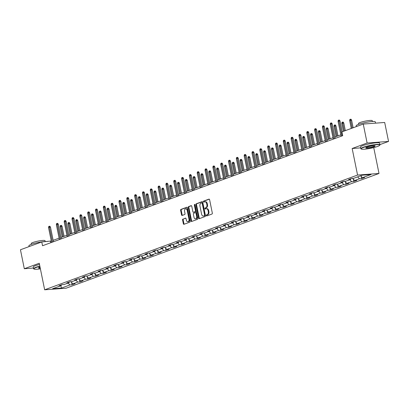 <?xml version="1.0" encoding="UTF-8"?>
<svg xmlns="http://www.w3.org/2000/svg" width="409" height="409" viewBox="0 0 409 409"><rect width="100%" height="100%" fill="white"/><g stroke="black" fill="none" stroke-linecap="round" stroke-linejoin="round"><path stroke-width="0.61" d="M206.305 215.548A0.537 0.358 -94.2 0 0 206.755 215.942L211.985 214.025A0.767 0.511 -94.2 0 0 212.327 213.099L209.597 199.694A0.767 0.511 -94.2 0 0 209.05 199.111A0.767 0.511 -94.2 0 0 208.953 199.132L203.723 201.049A0.537 0.358 -94.2 0 0 203.938 202.092L204.612 201.847A2.454 1.641 -94.2 0 1 204.919 201.78A2.454 1.641 -94.2 0 1 206.673 203.651L206.903 204.766A2.454 1.641 -94.2 0 1 205.809 207.726L205.134 207.976A0.537 0.358 -94.2 0 0 205.344 209.019L206.024 208.769A2.454 1.641 -94.2 0 1 206.325 208.702A2.454 1.641 -94.2 0 1 208.084 210.574L208.309 211.688A2.454 1.641 -94.2 0 1 207.22 214.653L206.54 214.899A0.537 0.358 -94.2 0 0 206.305 215.548M206.325 208.702L206.903 208.662A2.454 1.641 -94.2 0 1 208.662 210.533L208.887 211.647A2.454 1.641 -94.2 0 1 207.798 214.607L207.123 214.858A0.537 0.358 -94.2 0 0 207.056 215.829M209.29 199.178L204.306 201.008A0.537 0.358 -94.2 0 0 204.234 201.985M204.919 201.78L205.497 201.734A2.454 1.641 -94.2 0 1 207.251 203.605L207.481 204.725A2.454 1.641 -94.2 0 1 206.392 207.685L205.712 207.93A0.537 0.358 -94.2 0 0 205.645 208.907M182.925 219.04A0.767 0.511 -94.2 0 0 182.583 219.965L183.35 223.723A0.767 0.511 -94.2 0 0 183.897 224.306A0.767 0.511 -94.2 0 0 183.994 224.285L189.802 222.159A0.767 0.511 -94.2 0 0 190.144 221.233L187.419 207.828A0.767 0.511 -94.2 0 0 186.867 207.245A0.767 0.511 -94.2 0 0 186.775 207.266L180.962 209.398A0.767 0.511 -94.2 0 0 180.625 210.323L181.545 214.863A0.767 0.511 -94.2 0 0 182.097 215.446A0.767 0.511 -94.2 0 0 182.189 215.425L184.679 214.515A0.767 0.511 -94.2 0 0 185.016 213.59L184.561 211.335A2.05 1.375 -94.2 0 1 185.727 208.81A2.05 1.375 -94.2 0 1 187.194 210.374L188.989 219.193A2.05 1.375 -94.2 0 1 187.823 221.724A2.05 1.375 -94.2 0 1 186.356 220.16L186.054 218.692A0.767 0.511 -94.2 0 0 185.507 218.104A0.767 0.511 -94.2 0 0 185.41 218.125L183.503 218.994A0.767 0.511 -94.2 0 0 183.166 219.919L183.927 223.682A0.767 0.511 -94.2 0 0 184.239 224.198M39.259 263.248L24.31 268.728L20.45 249.766L41.769 241.949L42.541 245.743L342.706 135.67L341.939 131.877L363.253 124.06L367.113 143.022L352.164 148.503L357.568 175.052L44.658 289.797L39.259 263.248M198.662 218.109A0.767 0.511 -94.2 0 0 199.214 218.692A0.767 0.511 -94.2 0 0 199.306 218.672L205.119 216.54A0.767 0.511 -94.2 0 0 205.456 215.615L202.731 202.215A0.767 0.511 -94.2 0 0 202.184 201.632A0.767 0.511 -94.2 0 0 202.087 201.652L196.279 203.779A0.767 0.511 -94.2 0 0 195.937 204.704L198.662 218.109L199.244 218.063A0.767 0.511 -94.2 0 0 199.551 218.585M197.46 219.352L191.652 221.479A0.767 0.511 -94.2 0 1 191.555 221.499A0.767 0.511 -94.2 0 1 191.008 220.916L188.278 207.511A0.767 0.511 -94.2 0 1 188.621 206.586L191.105 205.676A0.767 0.511 -94.2 0 1 191.202 205.655A0.767 0.511 -94.2 0 1 191.749 206.238L192.859 211.678A0.767 0.511 -94.2 0 0 193.406 212.261A0.767 0.511 -94.2 0 0 193.503 212.24L195.149 211.637A0.767 0.511 -94.2 0 0 195.492 210.712L194.341 205.052A0.537 0.358 -94.2 0 1 195.027 204.797L197.803 218.426A0.767 0.511 -94.2 0 1 197.46 219.352M357.568 175.052L379.005 173.472L66.094 288.212L44.658 289.797M71.616 282.517L72.076 284.792L75.087 283.688L72.971 283.841L77.787 282.077L79.903 281.919L82.909 280.819L80.798 280.973L85.614 279.209L87.725 279.05L90.737 277.946L88.62 278.105L93.436 276.336L95.553 276.182L98.564 275.078L96.447 275.237L101.263 273.468L103.38 273.314L106.386 272.21L104.275 272.363L109.091 270.6L111.202 270.441L114.213 269.337L112.097 269.495L116.913 267.731L119.029 267.573L122.035 266.469L119.924 266.627L124.74 264.858L126.851 264.705L129.863 263.601L127.746 263.754L132.562 261.99L134.679 261.832L137.69 260.732L135.573 260.886L140.389 259.122L142.506 258.963L145.512 257.859L143.401 258.018L148.216 256.249L150.328 256.095L153.339 254.991L151.223 255.15L156.039 253.381L158.155 253.227L161.166 252.123L159.05 252.276L163.866 250.512L165.977 250.354L168.989 249.25L166.877 249.408L171.688 247.644L173.805 247.486L176.816 246.382L174.699 246.54L179.515 244.771L181.632 244.618L184.638 243.513L182.526 243.672L187.342 241.903L189.454 241.75L192.465 240.645L190.349 240.799L195.165 239.035L197.281 238.876L200.292 237.772L198.176 237.931L202.992 236.167L205.103 236.008L208.115 234.904L206.003 235.063L210.814 233.294L212.931 233.14L215.942 232.036L213.825 232.189L218.641 230.425L220.758 230.267L223.764 229.168L221.652 229.321L226.468 227.557L228.58 227.399L231.591 226.295L229.475 226.453L234.291 224.684L236.407 224.531L239.418 223.426L237.302 223.585L242.118 221.816L244.234 221.663L247.24 220.558L245.129 220.712L249.945 218.948L252.056 218.789L255.068 217.685L252.951 217.844L257.767 216.08L259.884 215.921L262.89 214.817L260.778 214.976L265.594 213.207L267.706 213.053L270.717 211.949L268.601 212.102L273.416 210.338L275.533 210.185L278.544 209.081L276.428 209.234L281.244 207.47L283.36 207.312L286.366 206.208L284.255 206.366L289.071 204.602L291.182 204.444L294.194 203.339L292.077 203.498L296.893 201.729L299.01 201.576L302.016 200.471L299.904 200.625L304.72 198.861L306.832 198.702L309.843 197.603L307.726 197.757L312.542 195.993L314.659 195.834L317.67 194.73L315.554 194.888L320.37 193.12L322.486 192.966L325.492 191.862L323.381 192.02L328.197 190.251L330.308 190.098L333.32 188.994L331.203 189.147L336.019 187.383L338.136 187.225L341.147 186.121L339.03 186.279L343.846 184.515L345.958 184.357L348.969 183.252L346.858 183.411L351.668 181.642L353.785 181.489L356.796 180.384L354.68 180.538L359.496 178.774L361.612 178.615L364.618 177.516L362.507 177.67L371.035 174.546L362.226 175.195L353.698 178.319L351.587 178.477L348.575 179.582L350.692 179.423L351.096 178.656M72.076 284.792L69.965 284.945L61.437 288.074L52.628 288.723L61.156 285.6L59.039 285.753L62.05 284.649L64.167 284.495L68.983 282.726L66.866 282.885L69.878 281.781L71.989 281.622L76.805 279.858L74.694 280.017L77.7 278.912L79.816 278.754L84.632 276.99L82.516 277.144L85.527 276.039L87.644 275.886L92.454 274.117L90.343 274.275L93.354 273.171L95.466 273.018L100.282 271.249L98.165 271.407L101.176 270.303L103.293 270.144L108.109 268.381L105.992 268.534L109.004 267.435L111.115 267.276L115.931 265.513L113.82 265.666L116.826 264.562L118.942 264.408L123.758 262.639L121.642 262.798L124.653 261.694L126.77 261.535L131.586 259.771L129.469 259.93L132.48 258.825L134.592 258.667L139.408 256.903L137.296 257.056L140.302 255.952L142.419 255.799L147.235 254.03L145.118 254.188L148.13 253.084L150.241 252.931L155.057 251.162L152.946 251.32L155.952 250.216L158.068 250.057L162.884 248.294L160.768 248.447L163.779 247.348L165.896 247.189L170.711 245.426L168.595 245.579L171.606 244.475L173.718 244.321L178.534 242.552L176.422 242.711L179.428 241.607L181.545 241.453L186.361 239.684L184.244 239.843L187.256 238.738L189.367 238.58L194.183 236.816L192.072 236.969L195.078 235.87L197.194 235.712L202.01 233.948L199.894 234.101L202.905 232.997L205.021 232.844L209.837 231.075L207.721 231.233L210.732 230.129L212.844 229.97L217.66 228.207L215.548 228.365L218.554 227.261L220.671 227.102L225.487 225.339L223.37 225.492L226.381 224.388L228.498 224.234L233.309 222.465L231.197 222.624L234.209 221.52L236.32 221.366L241.136 219.597L239.02 219.756L242.031 218.651L244.147 218.493L248.963 216.729L246.847 216.882L249.858 215.783L251.97 215.625L256.786 213.861L254.674 214.014L257.68 212.91L259.797 212.757L264.613 210.988L262.496 211.146L265.507 210.042L267.624 209.883L272.435 208.12L270.323 208.278L273.335 207.174L275.446 207.015L280.262 205.252L278.146 205.405L281.157 204.301L283.273 204.147L288.089 202.383L285.973 202.537L288.984 201.433L291.096 201.279L295.911 199.51L293.8 199.669L296.806 198.564L298.923 198.406L303.739 196.642L301.622 196.801L304.633 195.696L306.75 195.538L311.566 193.774L309.449 193.927L312.461 192.823L314.572 192.67L319.388 190.901L317.277 191.059L320.283 189.955L322.399 189.802L327.215 188.033L325.099 188.191L328.11 187.087L330.221 186.928L335.037 185.165L332.926 185.318L335.932 184.219L338.049 184.06L342.865 182.296L340.748 182.45L343.759 181.345L345.876 181.192L350.692 179.423M70.788 281.714L72.971 283.841M75.864 280.201L77.787 282.077M68.983 282.726L69.387 281.959M78.615 278.841L80.798 280.973M83.692 277.333L85.614 279.209M76.805 279.858L77.214 279.091M86.437 275.973L88.62 278.105M91.519 274.465L93.436 276.336M84.632 276.99L85.041 276.218M94.264 273.105L96.447 275.237M99.341 271.596L101.263 273.468M92.454 274.117L92.863 273.35M102.092 270.237L104.275 272.363M107.168 268.723L109.091 270.6M100.282 271.249L100.691 270.482M109.914 267.363L112.097 269.495M114.99 265.855L116.913 267.731M108.109 268.381L108.513 267.614M117.741 264.495L119.924 266.627M122.818 262.987L124.74 264.858M115.931 265.513L116.34 264.741M125.563 261.627L127.746 263.754M130.645 260.114L132.562 261.99M123.758 262.639L124.167 261.872M133.39 258.759L135.573 260.886M138.467 257.246L140.389 259.122M131.586 259.771L131.989 259.004M141.217 255.886L143.401 258.018M146.294 254.378L148.216 256.249M139.408 256.903L139.817 256.131M149.04 253.018L151.223 255.15M154.116 251.509L156.039 253.381M147.235 254.03L147.639 253.263M156.867 250.15L159.05 252.276M161.944 248.636L163.866 250.512M155.057 251.162L155.466 250.395M164.689 247.276L166.877 249.408M169.771 245.768L171.688 247.644M162.884 248.294L163.293 247.527M172.516 244.408L174.699 246.54M177.593 242.9L179.515 244.771M170.711 245.426L171.115 244.654M180.343 241.54L182.526 243.672M185.42 240.032L187.342 241.903M178.534 242.552L178.943 241.785M188.166 238.672L190.349 240.799M193.247 237.159L195.165 239.035M186.361 239.684L186.77 238.917M195.993 235.799L198.176 237.931M201.07 234.291L202.992 236.167M194.183 236.816L194.592 236.044M203.82 232.931L206.003 235.063M208.897 231.422L210.814 233.294M202.01 233.948L202.419 233.176M211.642 230.062L213.825 232.189M216.719 228.549L218.641 230.425M209.837 231.075L210.241 230.308M219.469 227.194L221.652 229.321M224.546 225.681L226.468 227.557M217.66 228.207L218.069 227.44M227.292 224.321L229.475 226.453M232.373 222.813L234.291 224.684M225.487 225.339L225.896 224.567M235.119 221.453L237.302 223.585M240.195 219.945L242.118 221.816M233.309 222.465L233.718 221.698M242.946 218.585L245.129 220.712M248.023 217.072L249.945 218.948M241.136 219.597L241.545 218.83M250.768 215.712L252.951 217.844M255.845 214.204L257.767 216.08M248.963 216.729L249.367 215.962M258.595 212.844L260.778 214.976M263.672 211.335L265.594 213.207M256.786 213.861L257.195 213.089M266.417 209.975L268.601 212.102M271.499 208.462L273.416 210.338M264.613 210.988L265.022 210.221M274.245 207.107L276.428 209.234M279.321 205.594L281.244 207.47M272.435 208.12L272.844 207.353M282.072 204.234L284.255 206.366M287.149 202.726L289.071 204.602M280.262 205.252L280.671 204.48M289.894 201.366L292.077 203.498M294.971 199.858L296.893 201.729M288.089 202.383L288.493 201.611M297.721 198.498L299.904 200.625M302.798 196.985L304.72 198.861M295.911 199.51L296.32 198.743M305.543 195.625L307.726 197.757M310.625 194.117L312.542 195.993M303.739 196.642L304.148 195.875M313.371 192.757L315.554 194.888M318.447 191.248L320.37 193.12M311.566 193.774L311.97 193.002M321.198 189.888L323.381 192.02M326.275 188.38L328.197 190.251M319.388 190.901L319.797 190.134M329.02 187.02L331.203 189.147M334.097 185.507L336.019 187.383M327.215 188.033L327.619 187.266M336.847 184.147L339.03 186.279M341.924 182.639L343.846 184.515M335.037 185.165L335.446 184.398M344.669 181.279L346.858 183.411M349.751 179.771L351.668 181.642M342.865 182.296L343.274 181.524M352.497 178.411L354.68 180.538M357.573 176.898L359.496 178.774M360.585 175.798L362.507 177.67M379.93 144.597L388.55 141.437L367.113 143.022M388.55 141.437L384.69 122.475L363.253 124.06M24.31 268.728L33.436 268.053M373.739 147.588L379.005 173.472M51.273 241.008L41.769 241.949M340.809 134.832L334.874 137.01M332.982 137.705L327.047 139.883M325.16 140.573L319.219 142.751M317.333 143.441L311.397 145.619M309.506 146.315L303.57 148.487M301.684 149.183L295.748 151.361M293.856 152.051L287.921 154.229M286.034 154.919L280.093 157.097M278.207 157.792L272.271 159.965M270.38 160.66L264.444 162.838M262.558 163.528L256.617 165.706M254.73 166.397L248.795 168.574M246.908 169.27L240.967 171.448M239.081 172.138L233.145 174.316M231.254 175.006L225.318 177.184M223.432 177.879L217.491 180.052M215.604 180.747L209.669 182.925M207.782 183.615L201.841 185.793M199.955 186.484L194.019 188.661M192.128 189.357L186.192 191.535M184.306 192.225L178.365 194.403M176.478 195.093L170.543 197.271M168.656 197.961L162.716 200.139M160.829 200.834L154.893 203.012M153.002 203.702L147.066 205.88M145.18 206.571L139.239 208.748M137.352 209.444L131.417 211.617M129.525 212.312L123.59 214.49M121.703 215.18L115.767 217.358M113.876 218.048L107.94 220.226M106.054 220.921L100.113 223.099M98.226 223.789L92.291 225.967M90.399 226.658L84.464 228.835M82.577 229.531L76.636 231.704M74.75 232.399L68.814 234.577M66.928 235.267L60.987 237.445M59.1 238.135L53.165 240.313M60.829 285.717L61.437 288.074M68.042 283.074L69.965 284.945M61.156 285.6L61.565 284.828M50.747 242.731L50.46 241.305M361.147 176.345L361.612 178.615M353.325 179.214L353.785 181.489M345.498 182.087L345.958 184.357M337.67 184.955L338.136 187.225M329.848 187.823L330.308 190.098M322.021 190.696L322.486 192.966M314.199 193.564L314.659 195.834M306.372 196.432L306.832 198.702M298.544 199.301L299.01 201.576M290.722 202.174L291.182 204.444M282.895 205.042L283.36 207.312M275.073 207.91L275.533 210.185M267.246 210.778L267.706 213.053M259.418 213.651L259.884 215.921M251.596 216.519L252.056 218.789M243.769 219.388L244.234 221.663M235.947 222.261L236.407 224.531M228.12 225.129L228.58 227.399M220.293 227.997L220.758 230.267M212.47 230.865L212.931 233.14M204.643 233.738L205.103 236.008M196.816 236.607L197.281 238.876M188.994 239.475L189.454 241.75M181.167 242.348L181.632 244.618M173.344 245.216L173.805 247.486M165.517 248.084L165.977 250.354M157.69 250.952L158.155 253.227M149.868 253.825L150.328 256.095M142.041 256.694L142.506 258.963M134.218 259.562L134.679 261.832M126.391 262.43L126.851 264.705M118.564 265.303L119.029 267.573M110.742 268.171L111.202 270.441M102.915 271.039L103.38 273.314M95.093 273.912L95.553 276.182M87.265 276.781L87.725 279.05M79.438 279.649L79.903 281.919M352.164 148.503L360.656 147.879M202.424 201.698L196.857 203.738A0.767 0.511 -94.2 0 0 196.514 204.664L199.244 218.063M204.362 215.696A0.537 0.358 -94.2 0 0 204.602 215.052L202.21 203.288A0.537 0.358 -94.2 0 0 201.76 202.89L201.044 203.155A2.454 1.641 -94.2 0 0 199.955 206.116L201.591 214.158A2.454 1.641 -94.2 0 0 203.345 216.024A2.454 1.641 -94.2 0 0 203.651 215.962L204.945 215.655A0.537 0.358 -94.2 0 0 205.18 215.006L204.602 215.052M201.893 202.879L202.337 202.849A0.537 0.358 -94.2 0 1 202.787 203.242L205.18 215.006M203.345 216.024L203.922 215.983A2.454 1.641 -94.2 0 0 204.229 215.916L203.651 215.962M204.945 215.655L204.229 215.916M191.443 205.722L189.198 206.545A0.767 0.511 -94.2 0 0 188.861 207.47L191.586 220.875A0.767 0.511 -94.2 0 0 191.893 221.392M193.886 212.21A0.767 0.511 -94.2 0 0 193.984 212.22A0.767 0.511 -94.2 0 0 194.081 212.199L195.727 211.591A0.767 0.511 -94.2 0 0 196.069 210.666L194.919 205.006L194.341 205.052M194.95 204.587A0.537 0.358 -94.2 0 0 194.919 205.006M194.004 217.317A2.05 1.375 -94.2 0 0 195.471 218.881A2.05 1.375 -94.2 0 0 196.637 216.351L196.008 213.242A0.767 0.511 -94.2 0 0 195.456 212.66A0.767 0.511 -94.2 0 0 195.364 212.68L193.713 213.283A0.767 0.511 -94.2 0 0 193.37 214.209L194.004 217.317M195.471 218.881L196.054 218.835A2.05 1.375 -94.2 0 0 197.22 216.31L196.637 216.351M195.553 212.665L195.942 212.634A0.767 0.511 -94.2 0 1 196.039 212.614A0.767 0.511 -94.2 0 1 196.586 213.201L197.22 216.31M185.747 218.171L183.503 218.994M187.823 221.724L188.401 221.683A2.05 1.375 -94.2 0 0 189.571 219.152L188.989 219.193M185.727 208.81L186.305 208.764A2.05 1.375 -94.2 0 1 187.772 210.328L189.571 219.152M187.107 207.312L181.545 209.352A0.767 0.511 -94.2 0 0 181.202 210.277L182.128 214.822A0.767 0.511 -94.2 0 0 182.434 215.338M349.654 120.507L349.889 119.428L350.39 119.244L350.968 119.203L351.602 120.098L349.654 120.507L351.27 128.452M350.39 119.244L352.175 128.119M351.602 120.098L353.161 127.761M342.215 131.775L340.012 120.952L338.969 121.033L342.001 135.926M338.069 121.361L338.299 120.287L338.8 120.103L338.969 121.033L338.069 121.361L341.101 136.258M338.8 120.103L339.383 120.057L340.012 120.952M377.512 146.458A9.535 1.329 168.5 0 0 379.731 145.277A9.535 1.329 168.5 0 0 374.199 144.99A9.535 1.329 168.5 0 0 363.376 147.501A9.535 1.329 168.5 0 0 361.229 149.045A9.535 1.329 168.5 0 0 367.931 148.784A9.535 1.329 168.5 0 0 377.512 146.458M361.229 149.045L360.953 148.866A9.77 1.36 -11.5 0 1 360.82 148.697A9.77 1.36 -11.5 0 1 363.156 147.286A9.77 1.36 -11.5 0 1 373.616 144.801A9.77 1.36 -11.5 0 1 379.971 144.801A9.77 1.36 -11.5 0 1 379.915 145.011L379.731 145.277M373.974 146.719A4.77 0.665 -11.5 0 1 368.565 147.971A4.77 0.665 -11.5 0 1 365.799 147.828A4.77 0.665 -11.5 0 1 366.909 147.24A4.77 0.665 -11.5 0 1 371.699 146.074A4.77 0.665 -11.5 0 1 375.053 145.947A4.77 0.665 -11.5 0 1 373.974 146.719M365.963 147.68A4.535 0.629 168.5 0 0 368.984 147.644A4.535 0.629 168.5 0 0 373.754 146.504A4.535 0.629 168.5 0 0 374.843 145.87M356.326 126.601L356.162 125.788A9.77 1.36 -11.5 0 1 358.494 124.377A9.77 1.36 -11.5 0 1 368.954 121.892A9.77 1.36 -11.5 0 1 375.309 121.892L375.564 123.15M358.652 124.321L358.488 123.498A7.035 0.982 -11.5 0 1 360.165 122.48A7.035 0.982 -11.5 0 1 367.696 120.696A7.035 0.982 -11.5 0 1 372.277 120.696L372.441 121.514M360.82 148.697L360.482 147.03A9.77 1.36 -11.5 0 1 362.814 145.614A9.77 1.36 -11.5 0 1 373.274 143.135A9.77 1.36 -11.5 0 1 379.634 143.135L379.971 144.801M39.893 266.371A9.535 1.329 168.5 0 0 36.12 267.506A9.535 1.329 168.5 0 0 33.973 269.05A9.535 1.329 168.5 0 0 40.394 268.831M33.973 269.05L33.696 268.871A9.77 1.36 -11.5 0 1 33.564 268.703A9.77 1.36 -11.5 0 1 35.9 267.292A9.77 1.36 -11.5 0 1 39.837 266.111M40.24 268.094A4.77 0.665 -11.5 0 1 38.543 267.834A4.77 0.665 -11.5 0 1 39.653 267.246A4.77 0.665 -11.5 0 1 40.041 267.108M38.707 267.685A4.535 0.629 168.5 0 0 40.189 267.823M29.07 246.607L28.906 245.794A9.77 1.36 -11.5 0 1 31.237 244.383A9.77 1.36 -11.5 0 1 47.265 241.54M31.396 244.326L31.232 243.503A7.035 0.982 -11.5 0 1 32.909 242.486A7.035 0.982 -11.5 0 1 40.44 240.696A7.035 0.982 -11.5 0 1 45.021 240.702L45.184 241.52M33.564 268.703L33.226 267.036A9.77 1.36 -11.5 0 1 35.557 265.62A9.77 1.36 -11.5 0 1 39.499 264.444M341.832 123.375L342.062 122.296L342.563 122.112L343.141 122.071L343.775 122.966L341.832 123.375L343.448 131.32M342.563 122.112L344.347 130.992M343.775 122.966L345.334 130.629M334.005 126.243L334.235 125.169L334.736 124.985L335.319 124.939L335.953 125.839L334.005 126.243L336.101 136.56M334.736 124.985L337.006 136.228M335.953 125.839L337.992 135.87M335.16 138.436L332.19 123.825L331.147 123.901L334.179 138.799M330.242 124.234L330.477 123.155L330.978 122.971L331.147 123.901L330.242 124.234L333.274 139.126M330.978 122.971L331.556 122.93L332.19 123.825M327.338 141.304L324.363 126.693L323.32 126.77L326.351 141.667M322.42 127.102L322.65 126.023L323.151 125.839L323.32 126.77L322.42 127.102L325.446 142M323.151 125.839L323.729 125.798L324.363 126.693M326.178 129.116L326.413 128.037L326.914 127.853L327.491 127.812L328.125 128.707L326.178 129.116L328.279 139.428M326.914 127.853L329.179 139.096M328.125 128.707L330.165 138.738M318.355 131.984L318.585 130.906L319.086 130.722L319.669 130.681L320.298 131.575L318.355 131.984L320.451 142.296M319.086 130.722L321.356 141.969M320.298 131.575L322.343 141.606M310.528 134.852L310.758 133.779L311.264 133.595L311.842 133.549L312.476 134.443L310.528 134.852L312.629 145.169M311.264 133.595L313.529 144.837M312.476 134.443L314.516 144.474M319.511 144.178L316.54 129.561L315.497 129.638L318.524 144.535M314.593 129.97L314.823 128.891L315.324 128.707L315.497 129.638L314.593 129.97L317.624 144.868M315.324 128.707L315.906 128.666L316.54 129.561M311.684 147.046L308.713 132.434L307.67 132.511L310.702 147.404M306.765 132.838L307.001 131.764L307.502 131.58L307.67 132.511L306.765 132.838L309.797 147.736M307.502 131.58L308.079 131.534L308.713 132.434M303.861 149.914L300.886 135.302L299.843 135.379L302.875 150.277M298.943 135.711L299.173 134.633L299.674 134.449L299.843 135.379L298.943 135.711L301.975 150.604M299.674 134.449L300.257 134.408L300.886 135.302M296.034 152.782L293.064 138.17L292.021 138.247L295.053 153.145M291.116 138.579L291.346 137.501L291.852 137.317L292.021 138.247L291.116 138.579L294.148 153.477M291.852 137.317L292.43 137.276L293.064 138.17M288.212 155.655L285.237 141.039L284.194 141.115L287.225 156.013M283.294 141.448L283.524 140.374L284.025 140.19L284.194 141.115L283.294 141.448L286.32 156.345M284.025 140.19L284.603 140.144L285.237 141.039M280.385 158.523L277.414 143.912L276.372 143.988L279.398 158.886M275.467 144.316L275.697 143.242L276.198 143.058L276.372 143.988L275.467 144.316L278.498 159.213M276.198 143.058L276.781 143.017L277.414 143.912M272.558 161.391L269.587 146.78L268.544 146.857L271.576 161.754M267.639 147.189L267.875 146.11L268.376 145.926L268.544 146.857L267.639 147.189L270.671 162.087M268.376 145.926L268.953 145.885L269.587 146.78M264.735 164.26L261.76 149.648L260.717 149.725L263.749 164.623M259.817 150.057L260.047 148.978L260.548 148.794L260.717 149.725L259.817 150.057L262.849 164.955M260.548 148.794L261.126 148.753L261.76 149.648M256.908 167.133L253.938 152.516L252.895 152.598L255.927 167.491M251.99 152.925L252.22 151.851L252.726 151.667L252.895 152.598L251.99 152.925L255.022 167.823M252.726 151.667L253.304 151.621L253.938 152.516M249.086 170.001L246.111 155.389L245.068 155.466L248.099 170.364M244.163 155.798L244.398 154.72L244.899 154.536L245.068 155.466L244.163 155.798L247.194 170.691M244.899 154.536L245.477 154.495L246.111 155.389M241.259 172.869L238.283 158.257L237.24 158.334L240.272 173.232M236.341 158.666L236.571 157.588L237.072 157.404L237.24 158.334L236.341 158.666L239.372 173.564M237.072 157.404L237.655 157.363L238.283 158.257M233.432 175.742L230.461 161.126L229.418 161.202L232.45 176.1M228.513 161.535L228.749 160.461L229.25 160.277L229.418 161.202L228.513 161.535L231.545 176.432M229.25 160.277L229.827 160.231L230.461 161.126M225.61 178.61L222.634 163.999L221.591 164.075L224.623 178.968M220.691 164.403L220.921 163.329L221.422 163.145L221.591 164.075L220.691 164.403L223.718 179.3M221.422 163.145L222 163.099L222.634 163.999M217.782 181.478L214.812 166.867L213.769 166.944L216.796 181.841M212.864 167.276L213.094 166.197L213.595 166.013L213.769 166.944L212.864 167.276L215.896 182.174M213.595 166.013L214.178 165.972L214.812 166.867M209.96 184.347L206.985 169.735L205.942 169.812L208.973 184.71M205.037 170.144L205.272 169.065L205.773 168.881L205.942 169.812L205.037 170.144L208.069 185.042M205.773 168.881L206.351 168.84L206.985 169.735M202.133 187.22L199.157 172.603L198.114 172.68L201.146 187.578M197.215 173.012L197.445 171.938L197.946 171.754L198.114 172.68L197.215 173.012L200.246 187.91M197.946 171.754L198.529 171.708L199.157 172.603M194.306 190.088L191.335 175.476L190.292 175.553L193.324 190.451M189.387 175.885L189.623 174.807L190.124 174.623L190.292 175.553L189.387 175.885L192.419 190.778M190.124 174.623L190.701 174.582L191.335 175.476M186.484 192.956L183.508 178.344L182.465 178.421L185.497 193.319M181.565 178.753L181.795 177.675L182.296 177.491L182.465 178.421L181.565 178.753L184.592 193.651M182.296 177.491L182.874 177.45L183.508 178.344M178.656 195.824L175.686 181.213L174.643 181.289L177.67 196.187M173.738 181.622L173.968 180.543L174.469 180.359L174.643 181.289L173.738 181.622L176.77 196.519M174.469 180.359L175.052 180.318L175.686 181.213M302.706 137.721L302.936 136.647L303.437 136.463L304.015 136.417L304.649 137.317L302.706 137.721L304.802 148.038M303.437 136.463L305.707 147.705M304.649 137.317L306.689 147.347M294.879 140.594L295.109 139.515L295.61 139.331L296.193 139.29L296.827 140.185L294.879 140.594L296.975 150.906M295.61 139.331L297.88 150.578M296.827 140.185L298.867 150.215M287.052 143.462L287.287 142.383L287.788 142.199L288.365 142.158L288.999 143.053L287.052 143.462L289.153 153.779M287.788 142.199L290.053 153.447M288.999 143.053L291.039 153.084M279.229 146.33L279.459 145.256L279.961 145.072L280.538 145.026L281.172 145.921L279.229 146.33L281.326 156.647M279.961 145.072L282.23 156.315M281.172 145.921L283.212 155.952M271.402 149.203L271.632 148.124L272.138 147.94L272.716 147.9L273.35 148.794L271.402 149.203L273.503 159.515M272.138 147.94L274.403 159.183M273.35 148.794L275.39 158.825M263.58 152.071L263.81 150.993L264.311 150.809L264.889 150.768L265.523 151.662L263.58 152.071L265.676 162.383M264.311 150.809L266.581 162.056M265.523 151.662L267.563 161.693M255.753 154.939L255.983 153.861L256.484 153.682L257.067 153.636L257.696 154.53L255.753 154.939L257.849 165.256M256.484 153.682L258.754 164.924M257.696 154.53L259.741 164.561M247.926 157.808L248.161 156.734L248.662 156.55L249.239 156.504L249.873 157.404L247.926 157.808L250.027 168.125M248.662 156.55L250.927 167.792M249.873 157.404L251.913 167.434M240.103 160.681L240.334 159.602L240.835 159.418L241.412 159.377L242.046 160.272L240.103 160.681L242.2 170.993M240.835 159.418L243.104 170.66M242.046 160.272L244.086 170.302M232.276 163.549L232.506 162.47L233.012 162.286L233.59 162.245L234.224 163.14L232.276 163.549L234.377 173.866M233.012 162.286L235.277 173.534M234.224 163.14L236.264 173.171M224.449 166.417L224.684 165.343L225.185 165.159L225.763 165.113L226.397 166.008L224.449 166.417L226.55 176.734M225.185 165.159L227.455 176.402M226.397 166.008L228.437 176.039M216.627 169.29L216.857 168.211L217.358 168.027L217.941 167.987L218.57 168.881L216.627 169.29L218.723 179.602M217.358 168.027L219.628 179.27M218.57 168.881L220.615 178.912M208.8 172.158L209.035 171.08L209.536 170.896L210.114 170.855L210.747 171.749L208.8 172.158L210.901 182.47M209.536 170.896L211.801 182.143M210.747 171.749L212.787 181.78M200.977 175.026L201.208 173.948L201.709 173.764L202.286 173.723L202.92 174.617L200.977 175.026L203.074 185.343M201.709 173.764L203.979 185.011M202.92 174.617L204.96 184.648M193.15 177.895L193.38 176.821L193.881 176.637L194.464 176.591L195.098 177.486L193.15 177.895L195.251 188.212M193.881 176.637L196.151 187.879M195.098 177.486L197.138 187.516M185.323 180.768L185.558 179.689L186.059 179.505L186.637 179.464L187.271 180.359L185.323 180.768L187.424 191.08M186.059 179.505L188.329 190.747M187.271 180.359L189.311 190.389M177.501 183.636L177.731 182.557L178.232 182.373L178.815 182.332L179.444 183.227L177.501 183.636L179.597 193.948M178.232 182.373L180.502 193.621M179.444 183.227L181.489 193.258M169.674 186.504L169.909 185.43L170.41 185.246L170.988 185.2L171.622 186.095L169.674 186.504L171.775 196.821M170.41 185.246L172.675 196.489M171.622 186.095L173.661 196.126M161.852 189.372L162.082 188.298L162.583 188.114L163.16 188.068L163.794 188.968L161.852 189.372L163.948 199.689M162.583 188.114L164.853 199.357M163.794 188.968L165.834 198.999M154.024 192.245L154.254 191.167L154.755 190.983L155.338 190.942L155.972 191.836L154.024 192.245L156.12 202.557M154.755 190.983L157.025 202.23M155.972 191.836L158.012 201.867M170.829 198.697L167.859 184.086L166.816 184.162L169.847 199.055M165.911 184.49L166.146 183.416L166.647 183.232L166.816 184.162L165.911 184.49L168.943 199.387M166.647 183.232L167.225 183.186L167.859 184.086M163.007 201.565L160.031 186.954L158.989 187.031L162.02 201.928M158.089 187.363L158.319 186.284L158.82 186.1L158.989 187.031L158.089 187.363L161.12 202.256M158.82 186.1L159.403 186.059L160.031 186.954M155.18 204.434L152.209 189.822L151.166 189.899L154.198 204.797M150.261 190.231L150.497 189.152L150.998 188.968L151.166 189.899L150.261 190.231L153.293 205.129M150.998 188.968L151.575 188.927L152.209 189.822M147.358 207.307L144.382 192.69L143.339 192.767L146.371 207.665M142.439 193.099L142.669 192.025L143.17 191.841L143.339 192.767L142.439 193.099L145.466 207.997M143.17 191.841L143.748 191.795L144.382 192.69M146.197 195.113L146.432 194.035L146.933 193.851L147.511 193.81L148.145 194.704L146.197 195.113L148.298 205.43M146.933 193.851L149.198 205.098M148.145 194.704L150.185 204.735M138.375 197.982L138.605 196.908L139.106 196.724L139.689 196.678L140.318 197.573L138.375 197.982L140.471 208.299M139.106 196.724L141.376 207.966M140.318 197.573L142.363 207.603M130.548 200.855L130.778 199.776L131.284 199.592L131.862 199.551L132.496 200.446L130.548 200.855L132.649 211.167M131.284 199.592L133.549 210.834M132.496 200.446L134.535 210.477M122.726 203.723L122.956 202.644L123.457 202.46L124.034 202.419L124.668 203.314L122.726 203.723L124.822 214.035M123.457 202.46L125.727 213.708M124.668 203.314L126.708 213.345M114.898 206.591L115.128 205.512L115.629 205.328L116.212 205.287L116.846 206.182L114.898 206.591L116.994 216.908M115.629 205.328L117.899 216.576M116.846 206.182L118.886 216.213M107.071 209.459L107.306 208.386L107.807 208.201L108.385 208.155L109.019 209.055L107.071 209.459L109.172 219.776M107.807 208.201L110.072 219.444M109.019 209.055L111.059 219.086M99.249 212.332L99.479 211.254L99.98 211.07L100.558 211.029L101.192 211.923L99.249 212.332L101.345 222.644M99.98 211.07L102.25 222.312M101.192 211.923L103.232 221.954M91.422 215.2L91.652 214.122L92.158 213.938L92.736 213.897L93.37 214.791L91.422 215.2L93.523 225.512M92.158 213.938L94.423 225.185M93.37 214.791L95.409 224.822M139.53 210.175L136.56 195.563L135.517 195.64L138.544 210.538M134.612 195.967L134.842 194.894L135.343 194.71L135.517 195.64L134.612 195.967L137.644 210.865M135.343 194.71L135.926 194.664L136.56 195.563M131.703 213.043L128.733 198.431L127.69 198.508L130.722 213.406M126.785 198.84L127.02 197.762L127.521 197.578L127.69 198.508L126.785 198.84L129.817 213.738M127.521 197.578L128.099 197.537L128.733 198.431M123.881 215.911L120.906 201.3L119.863 201.376L122.894 216.274M118.963 201.709L119.193 200.63L119.694 200.446L119.863 201.376L118.963 201.709L121.994 216.606M119.694 200.446L120.277 200.405L120.906 201.3M116.054 218.784L113.083 204.168L112.04 204.249L115.072 219.142M111.136 204.577L111.366 203.503L111.872 203.319L112.04 204.249L111.136 204.577L114.167 219.475M111.872 203.319L112.449 203.273L113.083 204.168M108.232 221.652L105.256 207.041L104.213 207.118L107.245 222.015M103.313 207.45L103.543 206.371L104.044 206.187L104.213 207.118L103.313 207.45L106.34 222.343M104.044 206.187L104.622 206.146L105.256 207.041M100.404 224.521L97.429 209.909L96.391 209.986L99.418 224.884M95.486 210.318L95.716 209.239L96.217 209.055L96.391 209.986L95.486 210.318L98.518 225.216M96.217 209.055L96.8 209.014L97.429 209.909M92.577 227.394L89.607 212.777L88.564 212.854L91.596 227.752M87.659 213.186L87.894 212.107L88.395 211.928L88.564 212.854L87.659 213.186L90.691 228.084M88.395 211.928L88.973 211.882L89.607 212.777M84.755 230.262L81.78 215.65L80.737 215.727L83.768 230.62M79.837 216.054L80.067 214.981L80.568 214.797L80.737 215.727L79.837 216.054L82.869 230.952M80.568 214.797L81.146 214.751L81.78 215.65M83.6 218.069L83.83 216.995L84.331 216.811L84.908 216.765L85.542 217.66L83.6 218.069L85.696 228.386M84.331 216.811L86.601 228.053M85.542 217.66L87.582 227.69M76.928 233.13L73.957 218.518L72.914 218.595L75.946 233.493M72.01 218.927L72.24 217.849L72.746 217.665L72.914 218.595L72.01 218.927L75.041 233.82M72.746 217.665L73.323 217.624L73.957 218.518M75.772 220.937L76.002 219.863L76.503 219.679L77.086 219.633L77.715 220.533L75.772 220.937L77.868 231.254M76.503 219.679L78.773 230.921M77.715 220.533L79.76 230.564M69.106 235.998L66.13 221.387L65.087 221.463L68.119 236.361M64.182 221.796L64.418 220.717L64.919 220.533L65.087 221.463L64.182 221.796L67.214 236.693M64.919 220.533L65.496 220.492L66.13 221.387M67.945 223.81L68.18 222.731L68.681 222.547L69.259 222.506L69.893 223.401L67.945 223.81L70.046 234.122M68.681 222.547L70.946 233.795M69.893 223.401L71.933 233.432M61.278 238.871L58.303 224.255L57.26 224.331L60.292 239.229M56.36 224.664L56.59 223.59L57.091 223.406L57.26 224.331L56.36 224.664L59.392 239.562M57.091 223.406L57.674 223.36L58.303 224.255M60.123 226.678L60.353 225.599L60.854 225.415L61.432 225.374L62.066 226.269L60.123 226.678L62.219 236.995M60.854 225.415L63.124 236.663M62.066 226.269L64.106 236.3M53.451 241.739L50.481 227.128L49.438 227.205L52.47 242.102M48.533 227.532L48.768 226.458L49.269 226.274L49.438 227.205L48.533 227.532L51.565 242.43M49.269 226.274L49.847 226.233L50.481 227.128M207.798 214.607L207.22 214.653M208.887 211.647L208.309 211.688M208.662 210.533L208.084 210.574M205.712 207.93L205.134 207.976M206.392 207.685L205.809 207.726M207.481 204.725L206.903 204.766M207.251 203.605L206.673 203.651M204.306 201.008L203.723 201.049M207.123 214.858L206.54 214.899M196.514 204.664L195.937 204.704M196.857 203.738L196.279 203.779M202.787 203.242L202.21 203.288M191.586 220.875L191.008 220.916M188.861 207.47L188.278 207.511M189.198 206.545L188.621 206.586M194.081 212.199L193.503 212.24M195.727 211.591L195.149 211.637M196.069 210.666L195.492 210.712M196.586 213.201L196.008 213.242M187.772 210.328L187.194 210.374M182.128 214.822L181.545 214.863M181.202 210.277L180.625 210.323M181.545 209.352L180.962 209.398M183.927 223.682L183.35 223.723M183.166 219.919L182.583 219.965M202.404 202.833L201.826 202.879M193.984 212.22L193.406 212.261M196.039 212.614L195.456 212.66"/></g></svg>
